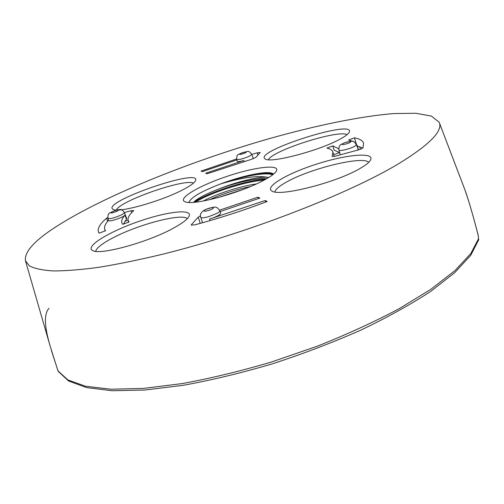 <?xml version="1.0" encoding="UTF-8"?>
<svg xmlns="http://www.w3.org/2000/svg" width="504" height="504" viewBox="0 0 504 504"><rect width="100%" height="100%" fill="white"/><g stroke="black" fill="none" stroke-linecap="round" stroke-linejoin="round"><path stroke-width="0.76" d="M236.773 159.919L202.318 171.656L201.077 171.089L236.508 159.006M108.536 220.273C105.229 223.902 103.975 226.958 104.782 229.446L105.525 230.775L99.08 233.182L98.406 231.922C97.329 228.362 100.05 223.789 106.577 218.207L107.661 217.526M265.721 202.054L265.205 200.535L267.259 201.474C243.048 210.622 218.881 218.415 194.764 224.847L191.268 225.023L191.457 224.576L191.69 225.263M210.08 220.588L209.563 219.064L265.205 200.535M243.867 160.486L205.708 173.206L206.999 173.798L251.307 159.384L255.843 157.412L260.203 152.498L257.223 152.832L251.836 154.375L249.713 156.064C243.23 158.848 238.864 159.963 236.609 159.409L237.233 161.337C237.718 161.885 239.929 161.601 243.867 160.486L244.182 161.438M124.948 215.17C122.163 218.276 121.136 220.878 121.88 222.988L122.737 224.343L129.125 221.955L128.224 220.576C127.38 218.062 129.125 214.83 133.459 210.893L133.667 210.514L130.996 210.735L124.412 212.524C124.526 213.041 123.499 213.847 121.338 214.943C114.465 217.961 109.979 219.127 107.881 218.44L108.618 220.506C108.719 222.251 123.152 217.539 124.948 215.17L126.454 219.215L123.442 224.078M220.128 211.586L259.844 198.078L257.891 197.19L219.587 210.168M107.881 218.44C108.196 212.329 108.02 213.929 115.416 210.382C121.634 209.028 121.37 208.877 124.419 212.537L126.687 218.623L126.454 219.215M358.136 149.997L356.989 145.058L358.464 149.902M356.989 145.058L355.37 142.733M353.537 141.561L348.579 140.011L354.432 137.825C359.623 138.77 362.672 140.559 363.579 143.199L363.038 147.748C362.471 148.459 360.814 149.215 358.054 150.016L335.885 156.026C333.667 156.593 332.419 156.694 332.142 156.328L332.936 152.082C332.344 150.211 330.334 148.882 326.907 148.107L332.81 145.902L334.032 150.041L339.677 152.706M338.701 148.787L332.81 145.902M269.174 174.012L271.486 173.792M264.039 173.086L264.342 173.912M362.817 148.012L357.317 146.097M333.724 154.741L339.532 152.561M49.001 308.347C43.861 313.709 44.302 326.491 50.324 346.695L57.973 370.862L67.864 379.909L85.447 386.221L110.773 389.214L143.401 388.42L182.291 383.563C210.823 378.315 240.616 371.108 271.662 361.948L317.488 346.122C347.212 334.297 374.415 321.836 399.099 308.738L430.882 289.277L454.948 270.617L470.824 253.543L478.592 238.644L478.107 235.022C473.212 215.951 468.859 201.002 465.047 190.178L439.368 122.787M398.878 163.567C429.849 144.509 443.274 130.725 439.154 122.214L431.355 116.065L415.743 113.268L393.794 113.558C360.045 116.298 315.523 125.584 268.708 138.802C186.845 162.332 98.601 198.116 51.755 229.553C33.138 242.159 24.362 252.523 25.421 260.644L29.402 265.866C34.537 268.582 42.525 270.27 53.361 270.932C65.854 270.932 81.081 269.716 99.036 267.271C118.434 264.096 139.835 259.692 163.239 254.073C247.678 233.125 349.152 193.618 398.878 163.567M347.073 134.669C338.468 129.389 272.192 150.589 268.43 159.743M105.153 230.473L104.612 231.116M128.123 220.273L124.948 221.13M193.454 183.147C184.93 178.258 120.154 200.768 116.336 210.011M187.337 218.635C181.843 213.009 138.543 224.349 113.224 237.705C102.488 243.293 96.617 247.829 95.603 251.326M368.701 162.351C362.93 155.578 310.414 168.443 286.707 181.944C279.481 185.932 275.524 189.258 274.825 191.929M357.179 146.922L356.486 144.598L354.621 146.324C350.072 148.938 338.909 151.584 338.896 150.06L340.307 154.829M264.115 180.123C241.907 192.415 195.212 205.361 185.875 202.047C175.556 199.508 198.324 185.875 227.222 176.306C256.063 166.553 282.454 163.737 275.738 171.977C273.886 174.233 270.012 176.948 264.115 180.123M339.954 139.198C319.303 150.696 270.339 163.517 265.325 159.018C251.811 151.862 355.893 118.547 349.234 132.25C348.321 134.039 345.227 136.357 339.954 139.198M360.329 168.304C336.785 182.536 279.254 197.058 271.946 191.029C264.178 186.814 287.967 173.086 317.407 163.857C346.796 154.463 374.661 151.918 370.591 159.932C369.401 162.225 365.98 165.016 360.329 168.304M172.979 228.407C147.452 242.487 99.679 255.484 92.61 250.545C84.716 246.708 108.259 232.161 137.044 222.043C165.772 211.762 192.673 208.328 189.113 216.172C187.601 219.322 182.227 223.404 172.979 228.407M182.013 190.21C159.9 201.694 118.081 213.224 113.154 209.387C99.842 202.57 201.902 167.126 195.514 180.703C194.393 183.015 189.888 186.184 182.013 190.21M209.563 219.064C216.518 216.833 220.223 214.868 220.683 213.161L219.851 210.785C220.002 211.39 219.045 212.26 216.978 213.4L208.744 216.657C204.051 217.936 201.386 218.15 200.762 217.293L202.577 222.724M200.271 223.36L198.211 217.218L191.457 224.576M198.211 217.218L200.504 215.838M272.885 174.649C271.902 173.678 269.867 173.149 266.767 173.061C262.886 172.973 257.859 173.515 251.685 174.68C241.769 176.816 231.418 179.89 220.62 183.916C241.706 176.476 266.257 171.744 272.658 174.819M273.533 174.126C271.171 171.977 263.888 172.166 251.685 174.68C257.947 173.534 263.082 173.017 267.095 173.124L270.037 173.389M194.084 202.287C205.739 193.41 246.563 179.789 265.658 179.279M217.161 197.845L242.953 189.523M195.678 202.136C208.259 193.53 244.982 181.308 264.065 180.148M188.924 202.438C190.607 197.618 201.172 191.444 220.62 183.916C242.071 177.496 257.846 175.316 267.933 177.377C259.591 176.167 236.344 181.799 217.911 189.353C207.566 193.353 200.126 197.058 195.577 200.46L193.504 202.337M267.933 177.377L268.651 177.534M203.377 200.989C215.624 194.273 239.828 186.209 256.378 183.941M217.911 189.353C234.467 183.078 255.219 178.208 265.28 178.605L266.704 178.693M209.399 199.754C221.993 194.053 235.658 189.655 250.387 186.562M356.202 143.583L354.432 137.825M258.382 198.633L257.891 197.19M478.579 240.175L478.592 238.644M58.231 371.423L57.973 370.862M349.826 142.525C353.317 140.635 346.361 141.681 342.947 143.546C339.413 145.435 346.368 144.415 349.826 142.525M257.96 155.081L257.223 152.832M107.673 221.269L106.577 218.207M131.683 212.619L130.996 210.735M212.033 209.053C216.424 206.703 209.746 207.377 205.424 209.702C200.989 212.045 207.654 211.403 212.033 209.053M117.262 211.176C119.65 209.33 117.942 209.519 112.127 211.73C109.702 213.583 111.415 213.4 117.262 211.176M245.719 152.718C247.262 151.32 245.448 151.597 240.269 153.556C238.701 154.967 240.515 154.684 245.719 152.718M104.782 229.446L105.292 230.863M236.609 159.409C237.088 153.745 236.93 155.453 242.771 152.517C249.184 151.376 248.113 150.11 251.836 154.375L253.304 158.728M360.36 149.272L359.686 146.714M25.591 261.236L50.324 346.702M195.577 200.46L193.889 202.306M266.767 173.061L267.095 173.124M265.28 178.605L266.465 178.826M334.221 156.404L332.936 152.082M356.486 144.598C352.668 139.759 353.329 140.862 345.007 142.588C339.028 145.303 339.034 145.322 338.896 150.06M128.785 222.081L128.224 220.576M219.851 210.785C216.159 205.424 214.887 206.659 205.462 209.551C200.983 212.127 199.42 214.71 200.762 217.293M465.746 191.993C469.388 202.879 473.527 217.243 478.17 235.097L478.706 239.74L470.78 255.232L454.797 272.595L430.737 291.369C410.836 304.397 387.551 317.312 360.87 330.114C332.69 342.544 303.175 353.789 272.317 363.85C241.447 372.947 211.806 380.092 183.406 385.276L144.648 390.039L112.027 390.732L86.524 387.589L68.55 380.974L58.149 371.291L51.421 350.494"/></g></svg>
